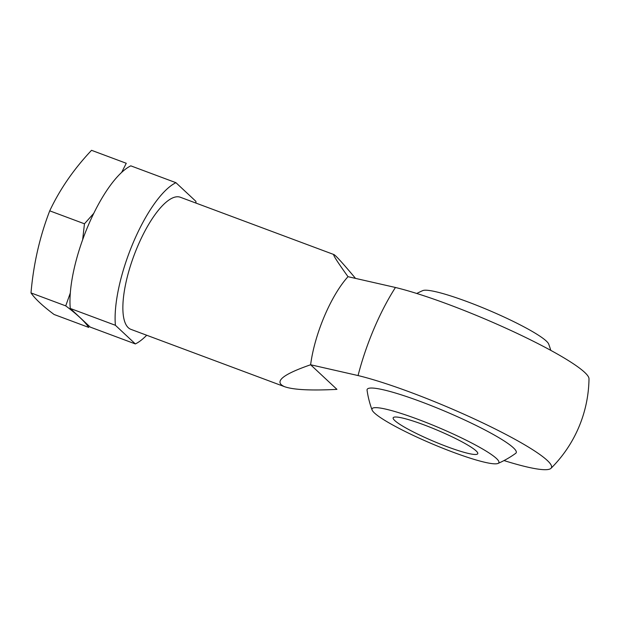 <?xml version="1.0" encoding="UTF-8"?>
<svg xmlns="http://www.w3.org/2000/svg" width="620" height="620" viewBox="0 0 620 620"><rect width="100%" height="100%" fill="white"/><g stroke="black" fill="none" stroke-linecap="round" stroke-linejoin="round"><path stroke-width="0.93" d="M146.708 335.25A87.281 28.481 -69.5 0 1 135.354 343.929L115.405 325.291A87.281 28.481 -69.5 0 1 133.308 242.435A87.281 28.481 -69.5 0 1 175.933 182.691L195.881 201.329A87.281 28.481 -69.5 0 1 196.021 203.104M504.006 460.567A119.242 15.167 -157 0 0 550.994 468.317A119.242 15.167 -157 0 0 485.104 424.018A119.242 15.167 -157 0 0 358.058 375.557L310.62 364.762C282.247 374.581 273.583 381.897 284.619 386.71L130.991 329.383A70.525 23.01 -69.5 0 1 137.601 246.45A70.525 23.01 -69.5 0 1 180.296 197.238L333.924 254.564C332.49 254.223 337.187 261.601 348.006 276.683L395.444 287.478A119.242 15.167 23 0 1 502.254 326.546A119.242 15.167 23 0 1 584.683 372.387A119.242 15.167 23 0 1 589 378.789M115.405 325.291L70.269 308.45A87.281 28.481 -69.5 0 1 88.18 225.595A87.281 28.481 -69.5 0 1 130.805 165.842L175.933 182.691M135.354 343.929L90.218 327.089L70.269 308.45M284.619 386.71C293.485 389.817 310.93 390.701 336.947 389.368L310.62 364.762A70.525 23.01 -69.5 0 1 324.43 316.161A70.525 23.01 -69.5 0 1 348.006 276.683M355.361 278.202C342.844 263.275 335.699 255.394 333.924 254.564M498.015 463.435A94.248 94.248 0 0 0 515.701 453.329A80.964 10.3 -157 0 0 420.98 401.698A80.964 10.3 -157 0 0 367.071 390.244A94.248 94.248 0 0 0 372.093 409.983A68.89 8.765 -157 0 0 432.039 443.811A68.89 8.765 -157 0 0 498.015 463.435A68.89 8.765 -157 0 0 417.834 419.267A68.89 8.765 -157 0 0 372.093 409.983M550.785 350.37A94.248 94.248 0 0 0 548.685 344.061A68.89 8.765 -157 0 0 467.682 301.832A68.89 8.765 -157 0 0 422.762 290.61A94.248 94.248 0 0 0 416.764 293.477M423.708 424.754A45.934 5.844 -157 0 0 393.173 417.795A45.934 5.844 -157 0 0 433.179 441.122A45.934 5.844 -157 0 0 477.749 453.693A45.934 5.844 -157 0 0 423.708 424.754M93.767 213.342L84.46 223.797L49.732 210.839C59.892 189.255 73.827 169.082 91.535 150.311L126.263 163.277L121.667 172.375M84.46 223.797L82.654 239.723M70.323 292.958L65.728 305.877C77.097 314.379 84.785 321.571 88.807 327.438L54.072 314.479C42.71 305.978 35.022 298.794 31 292.919C33.472 264.151 39.711 236.786 49.732 210.839M65.728 305.877L31 292.919M358.058 375.557A110.585 36.084 -69.5 0 1 395.444 287.478M551.002 468.309A128.627 128.627 0 0 0 589 378.804"/></g></svg>
